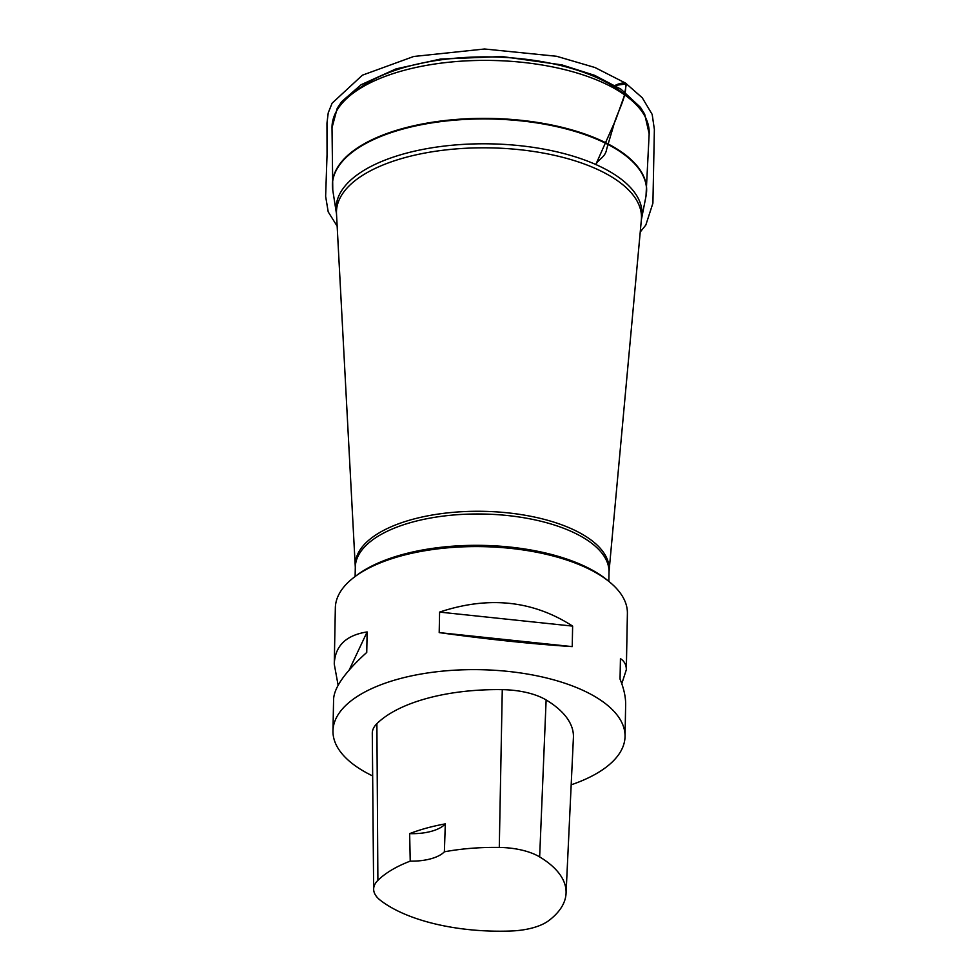 <?xml version="1.0" encoding="UTF-8"?>
<svg xmlns="http://www.w3.org/2000/svg" width="980" height="980" viewBox="0 0 980 980"><rect width="100%" height="100%" fill="white"/><g stroke="black" fill="none" stroke-linecap="round" stroke-linejoin="round"><path stroke-width="1.47" d="M355.728 576.081A143.313 62.83 1.1 0 1 356.916 575.162A143.313 62.83 1.1 0 1 601.022 575.456A143.313 62.83 1.1 0 1 607.098 579.964A143.313 62.83 1.1 0 1 608.249 580.932M338.125 685.265L334.266 664.158L335.344 607.857A146.057 64.031 1.1 0 1 354.49 576.987A146.057 64.031 1.1 0 1 603.264 577.281A146.057 64.031 1.1 0 1 609.45 581.887A146.057 64.031 1.1 0 1 627.396 613.468L626.318 669.769L621.786 683.709M372.67 775.952A146.057 64.031 1.1 0 1 332.98 730.909A146.057 64.031 1.1 0 1 437.607 671.655A146.057 64.031 1.1 0 1 600.899 700.333A146.057 64.031 1.1 0 1 625.044 736.519A146.057 64.031 1.1 0 1 571.181 784.808M572.626 626.11L572.234 646.616C532.115 643.995 487.771 639.327 439.199 632.602L439.591 612.096C488.604 595.803 532.961 600.483 572.626 626.11L439.591 612.096M625.044 736.519L625.644 704.816C625.779 697.16 623.905 688.597 620.046 679.128L620.438 658.621C624.432 661.255 626.392 664.967 626.318 669.769M334.266 664.158C334.988 645.967 345.94 635.224 367.132 631.929L366.74 652.435C345.242 671.876 334.192 687.47 333.592 699.218L332.98 730.909M373.649 889.252L372.29 733.322A54.77 24.01 1.1 0 1 376.884 723.681A136.931 60.025 1.1 0 1 502.274 689.651A54.77 24.01 1.1 0 1 546.13 699.953A136.931 60.025 1.1 0 1 573.41 737.597L566.06 893.356A132.57 58.114 1.1 0 1 548.874 920.539A50.409 22.099 1.1 0 1 511.033 931A132.57 58.114 1.1 0 1 380.399 900.314A50.409 22.099 1.1 0 1 373.649 889.252A50.409 22.099 1.1 0 1 377.888 880.371A132.57 58.114 1.1 0 1 410.228 861.126L409.652 833.625A36.517 16.011 -178.9 0 0 445.312 823.874A133.341 58.457 -178.9 0 0 409.652 833.625M445.312 823.874L444.381 851.804A132.57 58.114 1.1 0 1 499.286 847.431A50.409 22.099 1.1 0 1 539.649 856.912A132.57 58.114 1.1 0 1 566.06 893.356M444.381 851.804A36.517 16.011 1.1 0 1 410.228 861.126M439.199 632.602L572.234 646.616M349.223 669.965L367.132 631.929M337.169 226.196L328.202 211.864L325.63 196.331L327.051 154.583L326.965 123.162L328.227 112.872L332.098 103.194L362.404 75.178L413.707 56.485L484.573 49L556.615 56.276L594.983 67.522L625.571 83.116C622.582 82.7 619.078 83.472 615.073 85.444L626.367 83.925L624.211 96.065L615.844 119.523L595.803 164.518M355.262 91.618A151.312 66.334 1.1 0 1 492.009 56.938A151.312 66.334 1.1 0 1 627.31 96.849M332.49 187.633A157.168 68.894 1.1 0 1 332.367 185.061A157.168 68.894 1.1 0 1 490.821 118.433A157.168 68.894 1.1 0 1 646.616 191.088A157.168 68.894 1.1 0 1 646.384 193.66M649.164 133.782A158.613 69.531 -178.9 0 0 491.935 60.454A158.613 69.531 -178.9 0 0 332.012 127.694L332.784 190.23A157.106 68.87 -178.9 0 1 439.113 121.838A157.106 68.87 -178.9 0 1 620.61 151.961A157.106 68.87 -178.9 0 1 645.992 196.245L649.164 133.782L644.656 114.121L640.455 107.347L621.014 89.217L594.652 75.35L561.883 64.888L502.03 56.534L440.424 59.082L396.091 68.87L361.118 84.709L341.714 101.626L337.243 108.253L332.012 127.694M336.495 213.554A153.003 67.069 1.1 0 1 336.434 213.211A153.003 67.069 1.1 0 1 439.983 146.608A153.003 67.069 1.1 0 1 616.739 175.947A153.003 67.069 1.1 0 1 641.459 219.067A153.003 67.069 1.1 0 1 641.386 219.41M355.311 566.759A126.984 55.664 1.1 0 1 355.287 566.318A126.984 55.664 1.1 0 1 444.283 513.263A126.984 55.664 1.1 0 1 588.184 537.959A126.984 55.664 1.1 0 1 609.07 571.181L641.361 219.777A152.525 66.861 -178.9 0 0 616.273 179.867A152.525 66.861 -178.9 0 0 443.426 150.197A152.525 66.861 -178.9 0 0 336.507 213.922L332.784 190.23M336.507 213.922L355.299 567.212A126.886 55.627 1.1 0 1 446.194 515.737A126.886 55.627 1.1 0 1 588.049 540.654A126.886 55.627 1.1 0 1 609.021 572.087L609.07 571.181A126.984 55.664 1.1 0 1 609.033 571.634M539.649 856.912L546.13 699.953M377.888 880.371L376.884 723.681M499.286 847.431L502.274 689.651M640.234 232.015L645.82 225.057L652.913 203.166L654.37 129.385L652.178 114.403L642.243 97.755L625.571 83.116C627.323 96.836 616.8 112.614 613.284 126.739L606.706 148.911C605.53 157.351 598.204 159.311 595.816 164.53M641.361 219.777L645.992 196.245M608.85 581.385L609.021 572.087M355.115 576.522L355.299 567.212M356.916 575.162L354.49 576.987M607.098 579.964L609.45 581.887"/></g></svg>

